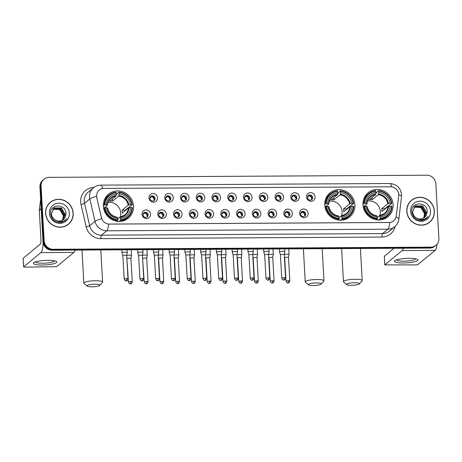<?xml version="1.0" encoding="UTF-8"?>
<svg xmlns="http://www.w3.org/2000/svg" width="462" height="462" viewBox="0 0 462 462"><rect width="100%" height="100%" fill="white"/><g stroke="black" fill="none" stroke-linecap="round" stroke-linejoin="round"><path stroke-width="0.69" d="M324.751 205.018A15.564 14.772 50.5 0 0 333.951 218.659A15.564 14.772 50.5 0 0 349.717 216.944A15.564 14.772 50.5 0 0 354.903 204.845A15.564 14.772 50.5 0 0 345.703 191.204A15.564 14.772 50.5 0 0 329.937 192.92A15.564 14.772 50.5 0 0 324.751 205.018M362.976 204.799A15.564 14.772 50.5 0 0 372.176 218.439A15.564 14.772 50.5 0 0 387.941 216.73A15.564 14.772 50.5 0 0 393.127 204.631A15.564 14.772 50.5 0 0 383.928 190.991A15.564 14.772 50.5 0 0 368.162 192.7A15.564 14.772 50.5 0 0 362.976 204.799M103.367 206.266A15.564 14.772 50.5 0 0 112.566 219.906A15.564 14.772 50.5 0 0 128.332 218.197A15.564 14.772 50.5 0 0 133.518 206.098A15.564 14.772 50.5 0 0 124.318 192.458A15.564 14.772 50.5 0 0 108.547 194.167A15.564 14.772 50.5 0 0 103.367 206.266M150.554 214.201A4.406 4.181 -129.5 0 1 146.529 218.543A4.406 4.181 -129.5 0 1 142.025 214.252A4.406 4.181 -129.5 0 1 146.05 209.91A4.406 4.181 -129.5 0 1 150.554 214.201M143.018 214.83A2.645 2.506 50.5 0 0 147.257 216.851A2.645 2.506 50.5 0 0 146.575 212.48A2.645 2.506 50.5 0 0 143.018 214.83M166.314 214.114A4.406 4.181 -129.5 0 1 162.289 218.451A4.406 4.181 -129.5 0 1 157.779 214.16A4.406 4.181 -129.5 0 1 161.804 209.823A4.406 4.181 -129.5 0 1 166.314 214.114M158.772 214.738A2.645 2.506 50.5 0 0 163.017 216.765A2.645 2.506 50.5 0 0 162.329 212.393A2.645 2.506 50.5 0 0 158.772 214.738M182.068 214.027A4.406 4.181 -129.5 0 1 178.043 218.364A4.406 4.181 -129.5 0 1 173.533 214.073A4.406 4.181 -129.5 0 1 177.558 209.731A4.406 4.181 -129.5 0 1 182.068 214.027M174.532 214.651A2.645 2.506 50.5 0 0 178.771 216.672A2.645 2.506 50.5 0 0 178.089 212.306A2.645 2.506 50.5 0 0 174.532 214.651M197.823 213.935A4.406 4.181 -129.5 0 1 193.797 218.278A4.406 4.181 -129.5 0 1 189.293 213.987A4.406 4.181 -129.5 0 1 193.318 209.644A4.406 4.181 -129.5 0 1 197.823 213.935M190.286 214.559A2.645 2.506 50.5 0 0 194.525 216.586A2.645 2.506 50.5 0 0 193.844 212.214A2.645 2.506 50.5 0 0 190.286 214.559M213.583 213.848A4.406 4.181 -129.5 0 1 209.557 218.185A4.406 4.181 -129.5 0 1 205.047 213.894A4.406 4.181 -129.5 0 1 209.072 209.557A4.406 4.181 -129.5 0 1 213.583 213.848M206.04 214.472A2.645 2.506 50.5 0 0 210.285 216.499A2.645 2.506 50.5 0 0 209.604 212.127A2.645 2.506 50.5 0 0 206.04 214.472M229.337 213.756A4.406 4.181 -129.5 0 1 225.312 218.099A4.406 4.181 -129.5 0 1 220.807 213.808A4.406 4.181 -129.5 0 1 224.832 209.465A4.406 4.181 -129.5 0 1 229.337 213.756M221.8 214.385A2.645 2.506 50.5 0 0 226.039 216.407A2.645 2.506 50.5 0 0 225.358 212.035A2.645 2.506 50.5 0 0 221.8 214.385M245.091 213.669A4.406 4.181 -129.5 0 1 241.066 218.006A4.406 4.181 -129.5 0 1 236.561 213.715A4.406 4.181 -129.5 0 1 240.587 209.378A4.406 4.181 -129.5 0 1 245.091 213.669M237.555 214.293A2.645 2.506 50.5 0 0 241.793 216.32A2.645 2.506 50.5 0 0 241.112 211.948A2.645 2.506 50.5 0 0 237.555 214.293M260.851 213.583A4.406 4.181 -129.5 0 1 256.826 217.92A4.406 4.181 -129.5 0 1 252.316 213.629A4.406 4.181 -129.5 0 1 256.341 209.286A4.406 4.181 -129.5 0 1 260.851 213.583M253.315 214.206A2.645 2.506 50.5 0 0 257.553 216.228A2.645 2.506 50.5 0 0 256.872 211.862A2.645 2.506 50.5 0 0 253.315 214.206M276.605 213.49A4.406 4.181 -129.5 0 1 272.58 217.833A4.406 4.181 -129.5 0 1 268.075 213.536A4.406 4.181 -129.5 0 1 272.101 209.199A4.406 4.181 -129.5 0 1 276.605 213.49M269.069 214.114A2.645 2.506 50.5 0 0 273.308 216.141A2.645 2.506 50.5 0 0 272.626 211.769A2.645 2.506 50.5 0 0 269.069 214.114M292.365 213.404A4.406 4.181 -129.5 0 1 288.34 217.741A4.406 4.181 -129.5 0 1 283.83 213.45A4.406 4.181 -129.5 0 1 287.855 209.113A4.406 4.181 -129.5 0 1 292.365 213.404M284.823 214.027A2.645 2.506 50.5 0 0 289.062 216.054A2.645 2.506 50.5 0 0 288.38 211.683A2.645 2.506 50.5 0 0 284.823 214.027M308.119 213.311A4.406 4.181 -129.5 0 1 304.094 217.654A4.406 4.181 -129.5 0 1 299.584 213.363A4.406 4.181 -129.5 0 1 303.609 209.02A4.406 4.181 -129.5 0 1 308.119 213.311M300.583 213.935A2.645 2.506 50.5 0 0 304.822 215.962A2.645 2.506 50.5 0 0 304.14 211.59A2.645 2.506 50.5 0 0 300.583 213.935M157.519 197.817A4.406 4.181 -129.5 0 1 153.494 202.154A4.406 4.181 -129.5 0 1 148.989 197.863A4.406 4.181 -129.5 0 1 153.014 193.526A4.406 4.181 -129.5 0 1 157.519 197.817M149.983 198.441A2.645 2.506 50.5 0 0 154.221 200.468A2.645 2.506 50.5 0 0 153.54 196.096A2.645 2.506 50.5 0 0 149.983 198.441M173.279 197.73A4.406 4.181 -129.5 0 1 169.254 202.067A4.406 4.181 -129.5 0 1 164.743 197.776A4.406 4.181 -129.5 0 1 168.769 193.434A4.406 4.181 -129.5 0 1 173.279 197.73M165.737 198.354A2.645 2.506 50.5 0 0 169.976 200.375A2.645 2.506 50.5 0 0 169.294 196.009A2.645 2.506 50.5 0 0 165.737 198.354M189.033 197.638A4.406 4.181 -129.5 0 1 185.008 201.981A4.406 4.181 -129.5 0 1 180.498 197.684A4.406 4.181 -129.5 0 1 184.523 193.347A4.406 4.181 -129.5 0 1 189.033 197.638M181.497 198.262A2.645 2.506 50.5 0 0 185.736 200.289A2.645 2.506 50.5 0 0 185.054 195.917A2.645 2.506 50.5 0 0 181.497 198.262M204.787 197.551A4.406 4.181 -129.5 0 1 200.762 201.888A4.406 4.181 -129.5 0 1 196.258 197.597A4.406 4.181 -129.5 0 1 200.283 193.26A4.406 4.181 -129.5 0 1 204.787 197.551M197.251 198.175A2.645 2.506 50.5 0 0 201.49 200.202A2.645 2.506 50.5 0 0 200.808 195.83A2.645 2.506 50.5 0 0 197.251 198.175M220.547 197.459A4.406 4.181 -129.5 0 1 216.522 201.802A4.406 4.181 -129.5 0 1 212.012 197.511A4.406 4.181 -129.5 0 1 216.037 193.168A4.406 4.181 -129.5 0 1 220.547 197.459M213.005 198.083A2.645 2.506 50.5 0 0 217.25 200.11A2.645 2.506 50.5 0 0 216.568 195.738A2.645 2.506 50.5 0 0 213.005 198.083M236.301 197.372A4.406 4.181 -129.5 0 1 232.276 201.709A4.406 4.181 -129.5 0 1 227.772 197.418A4.406 4.181 -129.5 0 1 231.797 193.081A4.406 4.181 -129.5 0 1 236.301 197.372M228.765 197.996A2.645 2.506 50.5 0 0 233.004 200.023A2.645 2.506 50.5 0 0 232.322 195.651A2.645 2.506 50.5 0 0 228.765 197.996M252.056 197.28A4.406 4.181 -129.5 0 1 248.03 201.623A4.406 4.181 -129.5 0 1 243.526 197.332A4.406 4.181 -129.5 0 1 247.551 192.989A4.406 4.181 -129.5 0 1 252.056 197.28M244.519 197.909A2.645 2.506 50.5 0 0 248.758 199.93A2.645 2.506 50.5 0 0 248.077 195.565A2.645 2.506 50.5 0 0 244.519 197.909M267.816 197.193A4.406 4.181 -129.5 0 1 263.79 201.536A4.406 4.181 -129.5 0 1 259.28 197.239A4.406 4.181 -129.5 0 1 263.305 192.902A4.406 4.181 -129.5 0 1 267.816 197.193M260.279 197.817A2.645 2.506 50.5 0 0 264.518 199.844A2.645 2.506 50.5 0 0 263.837 195.472A2.645 2.506 50.5 0 0 260.279 197.817M283.57 197.107A4.406 4.181 -129.5 0 1 279.545 201.444A4.406 4.181 -129.5 0 1 275.04 197.153A4.406 4.181 -129.5 0 1 279.065 192.816A4.406 4.181 -129.5 0 1 283.57 197.107M276.033 197.73A2.645 2.506 50.5 0 0 280.272 199.757A2.645 2.506 50.5 0 0 279.591 195.386A2.645 2.506 50.5 0 0 276.033 197.73M299.324 197.014A4.406 4.181 -129.5 0 1 295.305 201.357A4.406 4.181 -129.5 0 1 290.794 197.066A4.406 4.181 -129.5 0 1 294.82 192.723A4.406 4.181 -129.5 0 1 299.324 197.014M291.788 197.638A2.645 2.506 50.5 0 0 296.026 199.665A2.645 2.506 50.5 0 0 295.345 195.293A2.645 2.506 50.5 0 0 291.788 197.638M315.084 196.928A4.406 4.181 -129.5 0 1 311.059 201.265A4.406 4.181 -129.5 0 1 306.549 196.974A4.406 4.181 -129.5 0 1 310.574 192.637A4.406 4.181 -129.5 0 1 315.084 196.928M307.548 197.551A2.645 2.506 50.5 0 0 311.786 199.578A2.645 2.506 50.5 0 0 311.105 195.207A2.645 2.506 50.5 0 0 307.548 197.551M143.572 213.103A2.645 2.506 -129.5 0 1 146.876 217.111M159.326 213.011A2.645 2.506 -129.5 0 1 162.63 217.025M175.081 212.924A2.645 2.506 -129.5 0 1 178.384 216.932M190.841 212.832A2.645 2.506 -129.5 0 1 194.144 216.845M206.595 212.745A2.645 2.506 -129.5 0 1 209.898 216.753M222.355 212.659A2.645 2.506 -129.5 0 1 225.652 216.666M238.109 212.566A2.645 2.506 -129.5 0 1 241.412 216.58M253.863 212.48A2.645 2.506 -129.5 0 1 257.167 216.487M269.623 212.387A2.645 2.506 -129.5 0 1 272.921 216.401M285.377 212.301A2.645 2.506 -129.5 0 1 288.681 216.308M301.132 212.208A2.645 2.506 -129.5 0 1 304.435 216.222M150.537 196.714A2.645 2.506 -129.5 0 1 153.84 200.727M166.291 196.627A2.645 2.506 -129.5 0 1 169.594 200.635M182.045 196.535A2.645 2.506 -129.5 0 1 185.349 200.548M197.805 196.448A2.645 2.506 -129.5 0 1 201.109 200.456M213.56 196.356A2.645 2.506 -129.5 0 1 216.863 200.369M229.319 196.269A2.645 2.506 -129.5 0 1 232.617 200.283M245.074 196.183A2.645 2.506 -129.5 0 1 248.377 200.19M260.828 196.09A2.645 2.506 -129.5 0 1 264.131 200.104M276.588 196.004A2.645 2.506 -129.5 0 1 279.885 200.011M292.342 195.911A2.645 2.506 -129.5 0 1 295.645 199.925M308.096 195.824A2.645 2.506 -129.5 0 1 311.4 199.832M96.853 197.58A7.929 7.525 -129.5 0 1 96.662 196.234A7.929 7.525 -129.5 0 1 99.301 190.067A7.929 7.525 -129.5 0 1 103.91 188.421L390.592 186.804A7.929 7.525 -129.5 0 1 398.666 195.876L396.281 216.037A7.929 7.525 -129.5 0 1 393.682 220.848A7.929 7.525 -129.5 0 1 389.079 222.499L109.413 224.076A7.929 7.525 -129.5 0 1 101.49 217.7L96.749 197.667L96.627 195.126M45.599 213.346A14.241 13.519 50.5 0 0 54.014 225.826A14.241 13.519 50.5 0 0 68.445 224.261A14.241 13.519 50.5 0 0 73.187 213.19A14.241 13.519 50.5 0 0 64.772 200.71A14.241 13.519 50.5 0 0 50.341 202.275A14.241 13.519 50.5 0 0 45.599 213.346M68.157 224.492A14.241 13.519 50.5 0 0 69.906 222.62M406.797 211.307A14.241 13.519 50.5 0 0 415.211 223.787A14.241 13.519 50.5 0 0 429.643 222.222A14.241 13.519 50.5 0 0 434.384 211.151A14.241 13.519 50.5 0 0 425.97 198.666A14.241 13.519 50.5 0 0 411.538 200.237A14.241 13.519 50.5 0 0 406.797 211.307M429.354 222.453A14.241 13.519 50.5 0 0 431.11 220.582M44.017 179.181L42.879 180.122A8.807 8.362 50.5 0 0 39.946 186.966L43.001 241.632A8.807 8.362 50.5 0 0 52.015 250.213L429.712 248.082L430.284 247.615A8.807 8.362 50.5 0 0 435.4 245.784A8.807 8.362 50.5 0 1 430.284 247.615L52.587 249.746L430.284 247.615L430.85 247.147A8.807 8.362 50.5 0 0 435.966 245.31A8.807 8.362 50.5 0 0 438.9 238.467L435.845 183.801A8.807 8.362 50.5 0 0 426.83 175.219L49.134 177.35A8.807 8.362 50.5 0 0 44.017 179.181A8.807 8.362 50.5 0 0 41.083 186.03L44.138 240.696A8.807 8.362 50.5 0 0 53.153 249.278L430.85 247.147M43.001 241.632L43.572 241.164A8.807 8.362 50.5 0 0 52.587 249.746A8.807 8.362 50.5 0 1 43.572 241.164L40.512 186.498L43.572 241.164L44.138 240.696M43.445 179.649A8.807 8.362 50.5 0 0 40.512 186.498A8.807 8.362 50.5 0 1 43.445 179.649M396.073 217.117A10.28 2.385 6.7 0 1 398.856 219.144C398.452 222.21 397.072 224.751 394.704 226.761A11.746 11.152 -129.5 0 1 387.878 229.198A10.28 2.553 89.7 0 0 389.749 222.511L108.61 224.099A10.28 2.553 -90.3 0 1 106.745 230.786A11.746 11.152 -129.5 0 1 95.01 221.344A10.28 1.502 -13 0 1 101.686 218.751L96.749 197.667M413.426 199.11A14.241 13.519 50.5 0 0 411.255 200.473M52.229 201.149A14.241 13.519 50.5 0 0 50.058 202.512M429.712 248.082A8.807 8.362 50.5 0 0 434.829 246.252L435.966 245.31M50.433 202.385A14.091 13.381 50.5 0 0 45.738 213.346A14.091 13.381 50.5 0 0 54.066 225.699A14.091 13.381 50.5 0 0 68.353 224.145A14.091 13.381 50.5 0 0 73.042 213.19A14.091 13.381 50.5 0 0 64.715 200.837A14.091 13.381 50.5 0 0 50.433 202.385L49.861 202.858A14.091 13.381 50.5 0 0 48.302 204.383M63.375 215.904A7.34 6.97 50.5 0 0 63.369 215.806L62.491 220.028M53.286 208.818L60.522 208.726L64.276 215.061L62.48 220.126M53.182 208.922L60.297 208.911L64.051 215.246L62.353 220.195M55.85 220.299A7.34 6.97 50.5 0 0 63.346 219.519A7.34 6.97 50.5 0 0 65.194 217.088L66.002 213.779C66.233 203.303 49.613 203.575 50.583 213.629C51.548 219.698 55.099 222.649 61.25 222.47L65.119 220.674L66.938 218.584C63.698 221.91 59.996 222.482 55.85 220.299C53.234 218.971 51.756 216.874 51.409 214.022L53.725 208.426L54.47 207.9L61.429 207.981L65.177 214.316L62.971 219.808M53.609 208.518L54.239 208.085L61.198 208.171L64.951 214.501L62.849 219.889M65.194 217.088L63.311 219.548M52.887 209.257L59.621 209.471L63.369 215.806A7.34 6.97 50.5 0 0 55.942 208.651L52.795 209.373M49.434 213.323A10.28 9.76 50.5 0 0 59.956 223.337A10.28 9.76 50.5 0 0 69.346 213.213A10.28 9.76 50.5 0 0 58.83 203.199A10.28 9.76 50.5 0 0 49.434 213.323M65.985 225.854A14.091 13.381 50.5 0 0 67.781 224.619L68.353 224.145M66.938 218.584L65.067 220.72M42.227 265.021A11.746 2.258 -3.2 0 1 33.997 262.531A11.746 2.258 -3.2 0 1 47.921 260.331A11.746 2.258 -3.2 0 1 56.064 261.296A11.746 2.258 -3.2 0 1 53.817 263.71A11.746 2.258 -3.2 0 1 42.227 265.021M35.62 261.85A9.396 1.802 176.8 0 0 35.62 261.873A9.396 1.802 176.8 0 0 42.723 263.225A9.396 1.802 176.8 0 0 54.383 260.822A9.396 1.802 176.8 0 0 54.383 260.799M43.168 242.925A11.746 2.916 89.7 0 1 40.922 252.604L23.626 266.845L24.694 267.134L56.618 266.661L73.914 252.419L40.922 252.604M75.139 250.086A11.746 2.916 89.7 0 1 73.914 252.419M23.152 258.356L40.437 243.976A2.934 0.728 -90.3 0 0 40.991 240.511L39.305 210.429A1.467 1.392 -129.5 0 1 39.316 210.175L40.523 199.971A1.467 1.392 -129.5 0 1 40.644 199.538M411.63 200.346A14.091 13.381 50.5 0 0 406.941 211.307A14.091 13.381 50.5 0 0 415.269 223.66A14.091 13.381 50.5 0 0 429.55 222.107A14.091 13.381 50.5 0 0 434.245 211.151A14.091 13.381 50.5 0 0 425.918 198.799A14.091 13.381 50.5 0 0 411.63 200.346L411.065 200.814A14.091 13.381 50.5 0 0 409.505 202.344M424.578 213.866A7.34 6.97 50.5 0 0 424.572 213.767L423.694 217.983M414.489 206.78L421.725 206.687L425.479 213.022L423.683 218.081M414.385 206.884L421.5 206.872L425.248 213.207L423.556 218.156M417.047 218.26A7.34 6.97 50.5 0 0 424.549 217.481A7.34 6.97 50.5 0 0 426.397 215.049L427.206 211.735C427.431 201.259 410.816 201.53 411.781 211.59C412.745 217.66 416.302 220.605 422.447 220.432L426.316 218.636L428.141 216.545C424.896 219.872 421.2 220.443 417.047 218.26C414.431 216.926 412.953 214.836 412.612 211.983L414.922 206.387L415.667 205.861L422.626 205.942L426.38 212.277L424.168 217.769M414.812 206.479L415.442 206.046L422.401 206.127L426.155 212.462L424.052 217.85M426.397 215.049L424.514 217.504M414.091 207.213L420.818 207.432L424.572 213.762A7.34 6.97 50.5 0 0 417.14 206.612L413.998 207.328M410.637 211.284A10.28 9.76 50.5 0 0 421.153 221.298A10.28 9.76 50.5 0 0 430.544 211.169A10.28 9.76 50.5 0 0 420.027 201.155A10.28 9.76 50.5 0 0 410.637 211.284M427.183 223.81A14.091 13.381 50.5 0 0 428.984 222.574L429.55 222.107M428.141 216.545L426.264 218.676M91.828 286.781A6.462 1.242 176.8 0 0 99.734 285.383A6.462 1.242 176.8 0 0 94.964 284.205A6.462 1.242 176.8 0 0 87.087 286.088A6.462 1.242 176.8 0 0 91.828 286.781M87.087 286.088L84.055 283.483A9.396 1.802 -3.2 0 1 83.853 283.142A9.396 1.802 -3.2 0 1 95.513 280.74A9.396 1.802 -3.2 0 1 102.616 282.091A9.396 1.802 -3.2 0 1 102.454 282.455L99.734 285.383M120.085 217.146A10.863 10.314 50.5 0 0 120.709 212.918A10.863 10.314 50.5 0 0 107.998 202.466M120.628 219.791L120.518 220.49A14.565 13.825 50.5 0 0 127.558 217.544A14.565 13.825 50.5 0 0 132.415 207.657L131.988 207.542A13.976 13.271 50.5 0 1 120.628 219.791L120.553 218.462A12.624 11.989 50.5 0 0 130.671 207.553L128.372 208.033L122.257 213.069A10.863 10.314 50.5 0 0 122.274 211.631A10.863 10.314 50.5 0 0 122.101 210.193L128.217 205.157L130.509 204.678A12.624 11.989 50.5 0 0 119.179 193.884L119.104 192.556A13.976 13.271 50.5 0 1 131.826 204.666L132.253 204.782A14.565 13.825 50.5 0 0 118.93 192.094L119.104 192.556M117.735 218.959L119.877 217.192L120.553 218.462M116.158 195.01L118.93 192.094M132.253 204.782L125.104 210.175A13.947 13.242 -129.5 0 1 125.179 210.666M118.994 221.743L118.844 221.229L118.613 221.419M121.339 221.275A14.565 13.825 50.5 0 0 126.034 218.797L127.558 217.544M120.518 220.49L119.375 221.431M116.788 221.234L117.671 220.507L117.781 219.808A13.976 13.271 50.5 0 1 105.059 207.698L104.343 207.819A14.565 13.825 50.5 0 0 117.671 220.507M104.343 207.819L103.638 208.402M131.826 204.666L130.509 204.678M130.671 207.553L131.988 207.542M105.059 207.698L106.376 207.686A12.624 11.989 50.5 0 0 117.706 218.48L117.781 219.808M119.179 193.884L118.699 196.102L112.584 201.137L112.462 198.914M117.706 218.48L117.313 217.429A11.296 10.724 50.5 0 1 107.351 207.946L106.376 207.686M119.877 217.192L120.155 217.411A11.296 10.724 50.5 0 0 129.048 207.825M103.344 205.63L104.897 204.822A13.976 13.271 50.5 0 1 116.257 192.573L116.083 192.111A14.565 13.825 50.5 0 0 109.044 195.056L107.519 196.31A14.565 13.825 50.5 0 0 104.181 200.444M109.044 195.056A14.565 13.825 50.5 0 0 104.187 204.937M116.257 192.573L116.332 193.901A12.624 11.989 50.5 0 0 106.214 204.81L104.897 204.822M112.584 201.137A10.863 10.314 -129.5 0 0 109.742 201.149L115.858 196.113L116.332 193.901M106.214 204.81L107.363 205.278L103.627 208.35M116.083 195.484A11.296 10.724 50.5 0 0 107.19 205.07L107.363 205.278M125.104 210.175L122.101 210.193M313.213 285.533A6.462 1.242 176.8 0 0 321.119 284.13A6.462 1.242 176.8 0 0 316.349 282.952A6.462 1.242 176.8 0 0 308.472 284.84A6.462 1.242 176.8 0 0 313.213 285.533M308.472 284.84L305.44 282.23A9.396 1.802 -3.2 0 1 305.238 281.889A9.396 1.802 -3.2 0 1 316.897 279.493A9.396 1.802 -3.2 0 1 324.001 280.844A9.396 1.802 -3.2 0 1 323.839 281.202L321.119 284.13M341.47 215.893A10.863 10.314 50.5 0 0 342.094 211.671A10.863 10.314 50.5 0 0 329.383 201.218M342.013 218.543L341.903 219.236A14.565 13.825 50.5 0 0 348.943 216.291A14.565 13.825 50.5 0 0 353.8 206.41L353.372 206.295A13.976 13.271 50.5 0 1 342.013 218.543L341.938 217.209A12.624 11.989 50.5 0 0 352.056 206.3L349.757 206.785L343.641 211.821A10.863 10.314 50.5 0 0 343.659 210.383A10.863 10.314 50.5 0 0 343.485 208.945L349.601 203.909L351.894 203.424A12.624 11.989 50.5 0 0 340.563 192.637L340.488 191.303A13.976 13.271 50.5 0 1 353.211 203.419L353.638 203.528A14.565 13.825 50.5 0 0 340.315 190.841L340.488 191.303M339.12 217.712L341.262 215.945L341.938 217.209M337.543 193.757L340.315 190.841M353.638 203.528L346.488 208.928A13.947 13.242 -129.5 0 1 346.564 209.419M340.378 220.495L340.228 219.981L339.997 220.166M342.723 220.028A14.565 13.825 50.5 0 0 347.418 217.544L348.943 216.291M341.903 219.236L340.76 220.178M338.172 219.981L339.056 219.254L339.166 218.561A13.976 13.271 50.5 0 1 326.443 206.445L325.727 206.566A14.565 13.825 50.5 0 0 339.056 219.254M325.727 206.566L325.023 207.149M353.211 203.419L351.894 203.424M352.056 206.3L353.372 206.295M326.443 206.445L327.76 206.439A12.624 11.989 50.5 0 0 339.091 217.227L339.166 218.561M340.563 192.637L340.084 194.849L333.968 199.884L333.847 197.661M339.091 217.227L338.698 216.176A11.296 10.724 50.5 0 1 328.736 206.699L327.76 206.439M341.262 215.945L341.539 216.164A11.296 10.724 50.5 0 0 350.433 206.578M324.728 204.377L326.282 203.569A13.976 13.271 50.5 0 1 337.641 191.32L337.468 190.858A14.565 13.825 50.5 0 0 330.428 193.809L328.904 195.062A14.565 13.825 50.5 0 0 325.566 199.197M330.428 193.809A14.565 13.825 50.5 0 0 325.571 203.69M337.641 191.32L337.716 192.654A12.624 11.989 50.5 0 0 327.598 203.563L326.282 203.569M333.968 199.884A10.863 10.314 -129.5 0 0 331.127 199.902L337.243 194.866L337.716 192.654M327.598 203.563L328.748 204.025L325.011 207.097M337.468 194.231A11.296 10.724 50.5 0 0 328.574 203.823L328.748 204.025M346.488 208.928L343.485 208.945M351.438 285.314A6.462 1.242 176.8 0 0 359.344 283.916A6.462 1.242 176.8 0 0 354.573 282.738A6.462 1.242 176.8 0 0 346.696 284.621A6.462 1.242 176.8 0 0 351.438 285.314M346.696 284.621L343.664 282.016A9.396 1.802 -3.2 0 1 343.462 281.676A9.396 1.802 -3.2 0 1 355.122 279.273A9.396 1.802 -3.2 0 1 362.225 280.625A9.396 1.802 -3.2 0 1 362.064 280.988L359.344 283.916M379.695 215.679A10.863 10.314 50.5 0 0 380.318 211.457A10.863 10.314 50.5 0 0 367.608 201.005M380.238 218.33L380.128 219.023A14.565 13.825 50.5 0 0 387.168 216.077A14.565 13.825 50.5 0 0 392.024 206.191L391.597 206.081A13.976 13.271 50.5 0 1 380.238 218.33L380.162 216.996A12.624 11.989 50.5 0 0 390.28 206.087L387.982 206.566L381.866 211.602A10.863 10.314 50.5 0 0 381.883 210.164A10.863 10.314 50.5 0 0 381.71 208.726L387.826 203.69L390.119 203.211A12.624 11.989 50.5 0 0 378.788 192.423L378.713 191.089A13.976 13.271 50.5 0 1 391.435 203.199L391.863 203.315A14.565 13.825 50.5 0 0 378.54 190.627L378.713 191.089M377.344 217.492L379.487 215.731L380.162 216.996M375.768 193.543L378.54 190.627M391.863 203.315L384.713 208.708A13.947 13.242 -129.5 0 1 384.788 209.205M378.603 220.276L378.453 219.762L378.222 219.952M380.948 219.814A14.565 13.825 50.5 0 0 385.643 217.331L387.168 216.077M380.128 219.023L378.984 219.964M376.397 219.768L377.281 219.04L377.39 218.341A13.976 13.271 50.5 0 1 364.668 206.231L363.952 206.352A14.565 13.825 50.5 0 0 377.281 219.04M363.952 206.352L363.248 206.936M391.435 203.199L390.119 203.211M390.28 206.087L391.597 206.081M364.668 206.231L365.985 206.225A12.624 11.989 50.5 0 0 377.315 217.013L377.39 218.341M378.788 192.423L378.309 194.635L372.193 199.671L372.072 197.447M377.315 217.013L376.923 215.962A11.296 10.724 50.5 0 1 366.961 206.479L365.985 206.225M379.487 215.731L379.764 215.945A11.296 10.724 50.5 0 0 388.658 206.358M362.953 204.164L364.506 203.355A13.976 13.271 50.5 0 1 375.866 191.106L375.693 190.644A14.565 13.825 50.5 0 0 368.653 193.59L367.128 194.843A14.565 13.825 50.5 0 0 363.79 198.978M368.653 193.59A14.565 13.825 50.5 0 0 363.796 203.476M375.866 191.106L375.941 192.435A12.624 11.989 50.5 0 0 365.823 203.344L364.506 203.355M372.193 199.671A10.863 10.314 -129.5 0 0 369.352 199.688L375.467 194.652L375.941 192.435M365.823 203.344L366.972 203.811L363.236 206.884M375.693 194.017A11.296 10.724 50.5 0 0 366.799 203.603L366.972 203.811M384.713 208.708L381.71 208.726M151.698 196.425L149.988 198.042M154.065 200.393A3.228 3.067 50.5 0 0 151.657 196.668M131.196 249.769L131.52 255.503A2.645 0.508 176.8 0 0 131.52 255.503A2.645 0.508 176.8 0 0 129.522 255.122A2.645 0.508 176.8 0 0 126.686 255.486A1.906 0.364 176.8 0 0 125.242 255.215A1.906 0.364 176.8 0 0 122.932 255.607A1.906 0.364 176.8 0 0 122.875 255.7A1.906 0.364 176.8 0 0 122.875 255.717L121.985 252.887A2.645 0.508 176.8 0 1 121.98 252.864A2.645 0.508 176.8 0 1 122.06 252.731A2.645 0.508 176.8 0 1 125.26 252.188A2.645 0.508 176.8 0 1 127.258 252.57A2.645 0.508 176.8 0 1 127.258 252.593L126.686 255.498A1.906 0.364 176.8 0 1 126.686 255.509M130.815 281.566A1.906 0.364 176.8 0 0 128.448 282.051C130.07 285.077 130.238 283.385 130.365 283.853A1.906 0.474 89.7 0 0 130.457 283.818A1.906 0.474 -90.3 0 0 130.815 281.566A1.906 0.364 176.8 0 1 132.259 281.843L130.948 258.42A1.906 0.364 176.8 0 0 130.948 258.42A1.906 0.364 176.8 0 0 129.504 258.148A1.906 0.364 176.8 0 0 127.194 258.541A1.906 0.364 176.8 0 0 127.137 258.633A1.906 0.364 176.8 0 0 127.142 258.651M167.452 196.333L165.748 197.95M169.825 200.3A3.228 3.067 50.5 0 0 167.417 196.575M146.956 249.676L147.274 255.417A2.645 0.508 176.8 0 0 147.274 255.417A2.645 0.508 176.8 0 0 145.276 255.036A2.645 0.508 176.8 0 0 142.446 255.399A1.906 0.364 176.8 0 0 140.997 255.128A1.906 0.364 176.8 0 0 138.687 255.515A1.906 0.364 176.8 0 0 138.629 255.613A1.906 0.364 176.8 0 0 138.635 255.63L137.74 252.801A2.645 0.508 176.8 0 1 137.734 252.778A2.645 0.508 176.8 0 1 137.815 252.645A2.645 0.508 176.8 0 1 141.014 252.102A2.645 0.508 176.8 0 1 143.012 252.483A2.645 0.508 176.8 0 1 143.012 252.506L142.44 255.411A1.906 0.364 176.8 0 1 142.44 255.417M146.57 281.479A1.906 0.364 176.8 0 0 144.202 281.964C145.83 284.99 145.992 283.293 146.119 283.766A1.906 0.474 89.7 0 0 146.211 283.726A1.906 0.474 -90.3 0 0 146.57 281.479A1.906 0.364 176.8 0 1 148.013 281.751L146.702 258.333A1.906 0.364 176.8 0 0 146.702 258.333A1.906 0.364 176.8 0 0 145.259 258.056A1.906 0.364 176.8 0 0 142.949 258.449A1.906 0.364 176.8 0 0 142.891 258.547A1.906 0.364 176.8 0 0 142.897 258.564M183.212 196.246L181.502 197.863M185.58 200.213A3.228 3.067 50.5 0 0 183.171 196.489M162.329 281.387A1.906 0.364 176.8 0 0 159.956 281.878C161.585 284.898 161.746 283.206 161.873 283.68A1.906 0.474 89.7 0 0 161.971 283.639A1.906 0.474 -90.3 0 0 162.329 281.387A1.906 0.364 176.8 0 1 163.767 281.664L162.462 258.241A1.906 0.364 176.8 0 1 162.457 258.264L163.028 255.347A2.645 0.508 176.8 0 0 163.034 255.324A2.645 0.508 176.8 0 0 161.036 254.943A2.645 0.508 176.8 0 0 158.2 255.307A1.906 0.364 176.8 0 0 156.757 255.036A1.906 0.364 176.8 0 0 154.441 255.428A1.906 0.364 176.8 0 0 154.389 255.526A1.906 0.364 176.8 0 0 154.389 255.544L153.5 252.714A2.645 0.508 176.8 0 1 153.494 252.685A2.645 0.508 176.8 0 1 153.569 252.552A2.645 0.508 176.8 0 1 156.774 252.015A2.645 0.508 176.8 0 1 158.772 252.391A2.645 0.508 176.8 0 1 158.766 252.419L158.2 255.319A1.906 0.364 176.8 0 1 158.195 255.33M162.462 258.241A1.906 0.364 176.8 0 0 161.019 257.969A1.906 0.364 176.8 0 0 158.709 258.362A1.906 0.364 176.8 0 0 158.651 258.454A1.906 0.364 176.8 0 0 158.651 258.472L158.316 257.403M198.966 196.154L197.262 197.776M201.34 200.121A3.228 3.067 50.5 0 0 198.926 196.402M178.084 281.3A1.906 0.364 176.8 0 0 175.716 281.785C177.339 284.811 177.506 283.119 177.633 283.587A1.906 0.474 89.7 0 0 177.726 283.553A1.906 0.474 -90.3 0 0 178.084 281.3A1.906 0.364 176.8 0 1 179.527 281.572L178.217 258.154A1.906 0.364 176.8 0 1 178.217 258.171L178.788 255.261A2.645 0.508 176.8 0 0 178.788 255.238A2.645 0.508 176.8 0 0 176.79 254.857A2.645 0.508 176.8 0 0 173.955 255.22A1.906 0.364 176.8 0 0 173.955 255.22A1.906 0.364 176.8 0 0 172.511 254.949A1.906 0.364 176.8 0 0 170.201 255.336A1.906 0.364 176.8 0 0 170.143 255.434A1.906 0.364 176.8 0 0 170.149 255.451M178.217 258.154A1.906 0.364 176.8 0 0 176.773 257.883A1.906 0.364 176.8 0 0 174.463 258.27A1.906 0.364 176.8 0 0 174.405 258.368A1.906 0.364 176.8 0 0 174.411 258.385L174.07 257.311M214.72 196.067L213.017 197.684M217.094 200.034A3.228 3.067 50.5 0 0 214.686 196.31M193.838 281.208A1.906 0.364 176.8 0 0 191.47 281.699C193.099 284.719 193.26 283.027 193.387 283.501A1.906 0.474 89.7 0 0 193.48 283.46A1.906 0.474 -90.3 0 0 193.838 281.208A1.906 0.364 176.8 0 1 195.282 281.485L193.971 258.067A1.906 0.364 176.8 0 1 193.971 258.085L194.542 255.174A2.645 0.508 176.8 0 0 194.542 255.145A2.645 0.508 176.8 0 0 192.55 254.77A2.645 0.508 176.8 0 0 189.715 255.128A1.906 0.364 176.8 0 0 189.709 255.134A1.906 0.364 176.8 0 0 188.265 254.857A1.906 0.364 176.8 0 0 185.955 255.249A1.906 0.364 176.8 0 0 185.897 255.347A1.906 0.364 176.8 0 0 185.903 255.365M193.971 258.067A1.906 0.364 176.8 0 0 192.533 257.79A1.906 0.364 176.8 0 0 190.217 258.183A1.906 0.364 176.8 0 0 190.159 258.281A1.906 0.364 176.8 0 0 190.165 258.298L189.83 257.224M230.48 195.98L228.771 197.597M232.848 199.948A3.228 3.067 50.5 0 0 230.44 196.223M209.598 281.121A1.906 0.364 176.8 0 0 207.23 281.606C208.853 284.632 209.015 282.94 209.142 283.408A1.906 0.474 89.7 0 0 209.24 283.373A1.906 0.474 -90.3 0 0 209.598 281.121A1.906 0.364 176.8 0 1 211.042 281.398L209.731 257.975A1.906 0.364 176.8 0 1 209.731 257.992L210.302 255.082A2.645 0.508 176.8 0 0 210.302 255.059A2.645 0.508 176.8 0 0 208.304 254.678A2.645 0.508 176.8 0 0 205.469 255.041A1.906 0.364 176.8 0 0 205.469 255.041A1.906 0.364 176.8 0 0 204.025 254.77A1.906 0.364 176.8 0 0 201.715 255.163A1.906 0.364 176.8 0 0 201.657 255.255A1.906 0.364 176.8 0 0 201.657 255.272M209.731 257.975A1.906 0.364 176.8 0 0 208.287 257.704A1.906 0.364 176.8 0 0 205.977 258.091A1.906 0.364 176.8 0 0 205.919 258.189A1.906 0.364 176.8 0 0 205.919 258.206L205.584 257.138M246.234 195.888L244.531 197.505M248.608 199.855A3.228 3.067 50.5 0 0 246.2 196.131M225.485 257.906A1.906 0.364 176.8 0 0 225.485 257.888L226.057 254.995A2.645 0.508 176.8 0 0 226.057 254.972A2.645 0.508 176.8 0 0 224.058 254.591A2.645 0.508 176.8 0 0 221.223 254.955A1.906 0.364 176.8 0 0 221.223 254.955A1.906 0.364 176.8 0 0 219.779 254.678A1.906 0.364 176.8 0 0 217.469 255.07A1.906 0.364 176.8 0 0 217.411 255.168A1.906 0.364 176.8 0 0 217.417 255.186M225.352 281.035A1.906 0.364 176.8 0 0 222.984 281.52C224.613 284.546 224.775 282.848 224.902 283.322A1.906 0.474 89.7 0 0 224.994 283.281A1.906 0.474 -90.3 0 0 225.352 281.035A1.906 0.364 176.8 0 1 226.796 281.306L225.485 257.888A1.906 0.364 176.8 0 0 224.041 257.611A1.906 0.364 176.8 0 0 221.731 258.004A1.906 0.364 176.8 0 0 221.673 258.102A1.906 0.364 176.8 0 0 221.679 258.119L221.338 257.045M261.989 195.801L260.285 197.418M264.362 199.769A3.228 3.067 50.5 0 0 261.954 196.044M241.239 257.819A1.906 0.364 176.8 0 0 241.245 257.796L241.811 254.903A2.645 0.508 176.8 0 0 241.817 254.88A2.645 0.508 176.8 0 0 239.818 254.498A2.645 0.508 176.8 0 0 236.983 254.862M241.106 280.942A1.906 0.364 176.8 0 0 238.738 281.433C240.367 284.453 240.529 282.761 240.656 283.235A1.906 0.474 89.7 0 0 240.748 283.194A1.906 0.474 -90.3 0 0 241.106 280.942A1.906 0.364 176.8 0 1 242.55 281.219L241.245 257.796A1.906 0.364 176.8 0 0 239.801 257.525A1.906 0.364 176.8 0 0 237.485 257.917A1.906 0.364 176.8 0 0 237.433 258.01A1.906 0.364 176.8 0 0 237.433 258.027L237.098 256.959M277.749 195.709L276.039 197.326M280.116 199.676A3.228 3.067 50.5 0 0 277.708 195.957M256.999 257.727A1.906 0.364 176.8 0 0 256.999 257.709L257.571 254.816A2.645 0.508 176.8 0 0 257.571 254.793A2.645 0.508 176.8 0 0 255.573 254.412A2.645 0.508 176.8 0 0 252.737 254.776A1.906 0.364 176.8 0 0 251.293 254.504A1.906 0.364 176.8 0 0 248.983 254.891A1.906 0.364 176.8 0 0 248.926 254.989A1.906 0.364 176.8 0 0 248.926 255.007L248.036 252.177A2.645 0.508 176.8 0 0 248.036 252.177A2.645 0.508 176.8 0 1 248.111 252.021A2.645 0.508 176.8 0 1 251.311 251.478A2.645 0.508 176.8 0 1 253.309 251.859A2.645 0.508 176.8 0 1 253.303 251.882L252.737 254.787A1.906 0.364 176.8 0 0 252.737 254.776L254.042 278.193A1.906 0.364 176.8 0 0 252.604 277.922A1.906 0.364 176.8 0 0 250.237 278.407C251.859 281.433 252.021 279.741 252.148 280.209A1.906 0.474 89.7 0 0 252.246 280.174A1.906 0.474 -90.3 0 0 252.604 277.922M256.866 280.856A1.906 0.364 176.8 0 0 254.498 281.341C256.121 284.367 256.289 282.675 256.416 283.142A1.906 0.474 89.7 0 0 256.508 283.108A1.906 0.474 -90.3 0 0 256.866 280.856A1.906 0.364 176.8 0 1 258.31 281.127L256.999 257.709A1.906 0.364 176.8 0 0 255.555 257.432A1.906 0.364 176.8 0 0 253.245 257.825A1.906 0.364 176.8 0 0 253.188 257.923A1.906 0.364 176.8 0 0 253.193 257.94M293.503 195.622L291.799 197.239M295.876 199.59A3.228 3.067 50.5 0 0 293.468 195.865M272.753 257.64A1.906 0.364 176.8 0 0 272.753 257.623L273.325 254.729A2.645 0.508 176.8 0 0 273.325 254.701A2.645 0.508 176.8 0 0 271.327 254.325A2.645 0.508 176.8 0 0 268.497 254.683M272.62 280.763A1.906 0.364 176.8 0 0 270.253 281.254C271.881 284.274 272.043 282.582 272.17 283.056A1.906 0.474 89.7 0 0 272.262 283.015A1.906 0.474 -90.3 0 0 272.62 280.763A1.906 0.364 176.8 0 1 274.064 281.04L272.753 257.623A1.906 0.364 176.8 0 0 271.31 257.346A1.906 0.364 176.8 0 0 269 257.738A1.906 0.364 176.8 0 0 268.942 257.831A1.906 0.364 176.8 0 0 268.948 257.854L268.607 256.78M309.257 195.536L307.553 197.153M311.631 199.497A3.228 3.067 50.5 0 0 309.222 195.778M288.375 280.677A1.906 0.364 176.8 0 0 286.007 281.162C287.635 284.188 287.797 282.496 287.924 282.963A1.906 0.474 89.7 0 0 288.017 282.929A1.906 0.474 -90.3 0 0 288.375 280.677A1.906 0.364 176.8 0 1 289.818 280.948L288.513 257.53A1.906 0.364 176.8 0 0 288.513 257.53L289.079 254.637A2.645 0.508 176.8 0 0 289.085 254.614A2.645 0.508 176.8 0 0 287.087 254.233A2.645 0.508 176.8 0 0 284.251 254.597A1.906 0.364 176.8 0 0 282.808 254.325A1.906 0.364 176.8 0 0 280.492 254.718A1.906 0.364 176.8 0 0 280.44 254.81A1.906 0.364 176.8 0 0 280.44 254.828L279.55 251.998A2.645 0.508 176.8 0 1 279.545 251.975A2.645 0.508 176.8 0 1 279.62 251.842A2.645 0.508 176.8 0 1 282.825 251.299A2.645 0.508 176.8 0 1 284.823 251.68A2.645 0.508 176.8 0 1 284.817 251.703L284.251 254.608A1.906 0.364 176.8 0 0 284.245 254.597L285.556 278.02A1.906 0.364 176.8 0 0 284.113 277.743A1.906 0.364 176.8 0 0 281.745 278.234C283.373 281.254 283.535 279.562 283.662 280.036A1.906 0.474 89.7 0 0 283.755 279.995A1.906 0.474 -90.3 0 0 284.113 277.743M288.513 257.53A1.906 0.364 176.8 0 0 287.069 257.259A1.906 0.364 176.8 0 0 284.759 257.646A1.906 0.364 176.8 0 0 284.702 257.744A1.906 0.364 176.8 0 0 284.702 257.761L284.367 256.693M144.733 212.809L143.024 214.426M147.101 216.776A3.228 3.067 50.5 0 0 144.693 213.051M160.487 212.722L158.784 214.339M162.861 216.69A3.228 3.067 50.5 0 0 160.453 212.965M176.247 212.63L174.538 214.247M178.615 216.597A3.228 3.067 50.5 0 0 176.207 212.872M192.001 212.543L190.298 214.16M194.375 216.511A3.228 3.067 50.5 0 0 191.961 212.786M173.822 278.367A1.906 0.364 176.8 0 0 171.454 278.852C173.077 281.878 173.244 280.186 173.371 280.653A1.906 0.474 89.7 0 0 173.464 280.619A1.906 0.474 -90.3 0 0 173.822 278.367A1.906 0.364 176.8 0 1 175.265 278.644L173.955 255.22L174.526 252.327A2.645 0.508 176.8 0 0 174.526 252.304A2.645 0.508 176.8 0 0 172.528 251.923A2.645 0.508 176.8 0 0 169.329 252.466A2.645 0.508 176.8 0 0 169.248 252.599A2.645 0.508 176.8 0 0 169.254 252.622L170.143 255.446M207.756 212.456L206.052 214.073M210.129 216.418A3.228 3.067 50.5 0 0 207.721 212.699M189.576 278.28A1.906 0.364 176.8 0 1 191.02 278.551L189.709 255.134L190.28 252.24A2.645 0.508 176.8 0 0 190.28 252.217A2.645 0.508 176.8 0 0 188.282 251.836A2.645 0.508 176.8 0 0 185.083 252.379A2.645 0.508 176.8 0 0 185.008 252.512A2.645 0.508 176.8 0 0 185.008 252.535L185.897 255.353L187.208 278.765C188.837 281.791 188.998 280.093 189.125 280.567A1.906 0.474 89.7 0 0 189.218 280.526A1.906 0.474 -90.3 0 0 189.576 278.28A1.906 0.364 176.8 0 0 187.208 278.765M223.516 212.364L221.806 213.981M225.883 216.332A3.228 3.067 50.5 0 0 223.475 212.607M205.336 278.188A1.906 0.364 176.8 0 1 206.774 278.465L205.469 255.041L206.035 252.148A2.645 0.508 176.8 0 0 206.04 252.125A2.645 0.508 176.8 0 0 204.042 251.744A2.645 0.508 176.8 0 0 200.843 252.287A2.645 0.508 176.8 0 0 200.762 252.419A2.645 0.508 176.8 0 0 200.768 252.443L201.657 255.267L202.962 278.678C204.591 281.699 204.753 280.007 204.88 280.48A1.906 0.474 89.7 0 0 204.978 280.44A1.906 0.474 -90.3 0 0 205.336 278.188A1.906 0.364 176.8 0 0 202.962 278.678M239.27 212.277L237.566 213.894M241.643 216.245A3.228 3.067 50.5 0 0 239.235 212.52M221.639 249.255L221.795 252.038A2.645 0.508 176.8 0 0 221.795 252.038A2.645 0.508 176.8 0 0 219.797 251.657A2.645 0.508 176.8 0 0 216.597 252.2A2.645 0.508 176.8 0 0 216.516 252.333A2.645 0.508 176.8 0 0 216.522 252.356L217.411 255.174L218.722 278.586C220.345 281.612 220.513 279.92 220.64 280.388A1.906 0.474 89.7 0 0 220.732 280.353A1.906 0.474 -90.3 0 0 221.09 278.101A1.906 0.364 176.8 0 0 218.722 278.586M255.024 212.185L253.32 213.802M257.398 216.152A3.228 3.067 50.5 0 0 254.989 212.428M236.844 278.008A1.906 0.364 176.8 0 0 234.477 278.499C236.105 281.52 236.267 279.828 236.394 280.301A1.906 0.474 89.7 0 0 236.486 280.261A1.906 0.474 -90.3 0 0 236.844 278.008A1.906 0.364 176.8 0 1 238.288 278.286L236.977 254.868A1.906 0.364 176.8 0 0 236.977 254.868L237.549 251.975A2.645 0.508 176.8 0 0 237.549 251.946A2.645 0.508 176.8 0 0 235.551 251.565A2.645 0.508 176.8 0 0 232.351 252.108A2.645 0.508 176.8 0 0 232.276 252.24A2.645 0.508 176.8 0 0 232.276 252.269L233.171 255.088A1.906 0.364 176.8 0 0 233.171 255.099M236.977 254.868A1.906 0.364 176.8 0 0 235.539 254.591A1.906 0.364 176.8 0 0 233.223 254.984A1.906 0.364 176.8 0 0 233.166 255.076L234.477 278.499M270.784 212.098L269.075 213.715M273.152 216.066A3.228 3.067 50.5 0 0 270.744 212.341M286.538 212.006L284.835 213.623M288.912 215.973A3.228 3.067 50.5 0 0 286.504 212.254M268.358 277.835A1.906 0.364 176.8 0 0 265.991 278.32C267.619 281.346 267.781 279.649 267.908 280.122A1.906 0.474 89.7 0 0 268 280.082A1.906 0.474 -90.3 0 0 268.358 277.835A1.906 0.364 176.8 0 1 269.802 278.107L268.491 254.689A1.906 0.364 176.8 0 1 268.491 254.706L269.063 251.796A2.645 0.508 176.8 0 0 269.063 251.767A2.645 0.508 176.8 0 0 267.065 251.392A2.645 0.508 176.8 0 0 263.866 251.934A2.645 0.508 176.8 0 0 263.785 252.067A2.645 0.508 176.8 0 0 263.79 252.09L264.68 254.909A1.906 0.364 176.8 0 0 264.686 254.92M268.491 254.689A1.906 0.364 176.8 0 0 267.048 254.412A1.906 0.364 176.8 0 0 264.738 254.805A1.906 0.364 176.8 0 0 264.68 254.903L265.991 278.32M302.292 211.919L300.589 213.536M304.666 215.887A3.228 3.067 50.5 0 0 302.258 212.162M403.43 262.982A11.746 2.258 -3.2 0 1 395.201 260.487A11.746 2.258 -3.2 0 1 409.124 258.293A11.746 2.258 -3.2 0 1 417.267 259.257A11.746 2.258 -3.2 0 1 415.015 261.671A11.746 2.258 -3.2 0 1 403.43 262.982M396.818 259.806A9.396 1.802 176.8 0 0 396.823 259.829A9.396 1.802 176.8 0 0 403.927 261.18A9.396 1.802 176.8 0 0 415.581 258.784A9.396 1.802 176.8 0 0 415.581 258.76M403.349 248.233A11.746 2.916 89.7 0 1 402.119 250.566L384.782 264.882L416.043 264.922L417.821 264.622L435.112 250.381L402.119 250.566M437.104 244.167A11.746 2.916 89.7 0 1 435.112 250.381M384.355 256.318L393.93 248.285M395.114 226.403A14.68 13.941 -129.5 0 1 381.993 237.058L100.855 238.646A14.68 13.941 -129.5 0 1 86.186 226.836A2.934 0.427 167 0 0 89.668 225.739L95.01 221.344L89.842 198.926A11.746 11.152 -129.5 0 1 89.559 196.928A11.746 11.152 -129.5 0 1 93.468 187.797L88.126 192.192A11.746 11.152 50.5 0 0 84.217 201.322A11.746 11.152 50.5 0 0 84.506 203.32L89.668 225.739A11.746 11.152 50.5 0 0 101.403 235.187L382.542 233.599A11.746 11.152 50.5 0 0 389.368 231.156L394.704 226.761M96.575 196.321A10.28 1.502 -13 0 0 89.842 198.926L84.506 203.32A2.934 0.427 167 0 1 81.017 204.418A14.68 13.941 -129.5 0 1 93.896 187.462M391.666 186.873A10.28 2.553 -90.3 0 0 389.755 183.512L100.797 185.147A10.28 2.553 89.7 0 1 102.708 188.525M381.993 237.058A2.934 0.728 -90.3 0 1 382.542 233.599L387.878 229.198L106.745 230.786L101.403 235.187A2.934 0.728 -90.3 0 0 100.855 238.646M398.712 194.646A10.28 2.385 6.7 0 1 401.513 196.679L398.856 219.144M86.186 226.836L81.017 204.418M41.083 186.03L39.946 186.966M53.153 249.278L52.015 250.213M41.17 208.893L39.305 210.429M23.146 258.218L23.626 266.845M39.316 210.175L41.158 208.662M119.999 217.175A10.863 10.314 50.5 0 0 124.775 215.044A10.863 10.314 50.5 0 0 128.372 208.033M128.886 204.949A11.296 10.724 50.5 0 0 118.93 195.466M128.217 205.157A10.863 10.314 50.5 0 0 118.699 196.102M115.858 196.113A10.863 10.314 50.5 0 0 110.961 198.267A10.863 10.314 50.5 0 0 107.369 205.145M341.383 215.927A10.863 10.314 50.5 0 0 346.159 213.791A10.863 10.314 50.5 0 0 349.757 206.785M350.271 203.696A11.296 10.724 50.5 0 0 340.315 194.219M349.601 203.909A10.863 10.314 50.5 0 0 340.084 194.849M337.243 194.866A10.863 10.314 50.5 0 0 332.345 197.02A10.863 10.314 50.5 0 0 328.759 203.898M379.608 215.708A10.863 10.314 50.5 0 0 384.384 213.577A10.863 10.314 50.5 0 0 387.982 206.566M388.496 203.482A11.296 10.724 50.5 0 0 378.54 194M387.826 203.69A10.863 10.314 50.5 0 0 378.309 194.635M375.467 194.652A10.863 10.314 50.5 0 0 370.57 196.8A10.863 10.314 50.5 0 0 366.984 203.684M126.553 278.632A1.906 0.364 176.8 0 0 124.186 279.123C125.808 282.143 125.976 280.451 126.097 280.925A1.906 0.474 89.7 0 0 126.195 280.884A1.906 0.474 -90.3 0 0 126.553 278.632A1.906 0.364 176.8 0 1 127.997 278.909L126.686 255.486M142.308 278.546A1.906 0.364 176.8 0 0 139.94 279.031C141.568 282.057 141.73 280.365 141.857 280.832A1.906 0.474 89.7 0 0 141.95 280.798A1.906 0.474 -90.3 0 0 142.308 278.546A1.906 0.364 176.8 0 1 143.751 278.817L142.44 255.399M158.062 278.453A1.906 0.364 176.8 0 0 155.694 278.944C157.323 281.964 157.484 280.272 157.611 280.746A1.906 0.474 89.7 0 0 157.704 280.705A1.906 0.474 -90.3 0 0 158.062 278.453A1.906 0.364 176.8 0 1 159.505 278.73L158.2 255.313M221.795 252.061L221.223 254.966L222.534 278.372A1.906 0.364 176.8 0 0 221.09 278.101M384.344 256.179L384.829 264.807M401.513 196.679L401.576 194.646C400.583 187.815 396.639 184.107 389.755 183.512M100.797 185.147C98.048 185.187 95.611 186.071 93.468 187.797M23.585 266.921L23.1 258.293M100.82 249.942L102.616 282.091M104.516 199.584L104.839 199.318M124.775 215.044L119.941 217.169M117.117 217.18C112.041 216.21 108.853 213.173 107.565 208.073M122.251 221.113L122.569 220.848M107.403 205.209C107.675 202.356 108.859 200.046 110.961 198.267M82.005 250.046L83.853 283.142M322.205 248.689L324.001 280.844M325.901 198.331L326.224 198.065M346.159 213.791L341.326 215.916M338.502 215.933C333.425 214.963 330.238 211.925 328.95 206.82M343.636 219.866L343.953 219.6M328.788 203.961C329.059 201.109 330.243 198.793 332.345 197.02M303.39 248.793L305.238 281.889M360.429 248.475L362.225 280.625M364.125 198.117L364.449 197.852M384.384 213.577L379.55 215.702M376.726 215.714C371.65 214.743 368.462 211.706 367.174 206.606M381.86 219.646L382.178 219.386M367.013 203.742C367.284 200.889 368.468 198.579 370.57 196.8M341.614 248.579L343.462 281.676M130.948 258.431L131.52 255.526M128.448 282.051L126.802 257.582M132.259 281.843C131.277 284.783 130.717 283.449 130.365 283.853M146.702 258.339L147.274 255.44M144.202 281.964L142.556 257.49M148.013 281.751C147.031 284.696 146.477 283.356 146.119 283.766M162.711 249.59L163.034 255.324M159.956 281.878L158.651 258.454M163.767 281.664C162.791 284.604 162.231 283.27 161.873 283.68M178.471 249.503L178.788 255.238M175.716 281.785L174.405 258.368M179.527 281.572C178.546 284.517 177.991 283.177 177.633 283.587M194.225 249.411L194.542 255.145M191.47 281.699L190.159 258.281M195.282 281.485C194.3 284.43 193.745 283.091 193.387 283.501M209.979 249.324L210.302 255.059M207.23 281.606L205.919 258.189M211.042 281.398C210.06 284.338 209.5 282.998 209.142 283.408M225.739 249.232L226.057 254.972M222.984 281.52L221.673 258.102M226.796 281.306C225.814 284.251 225.26 282.911 224.902 283.322M241.493 249.145L241.817 254.88M238.738 281.433L237.433 258.01M242.55 281.219C241.568 284.159 241.014 282.825 240.656 283.235M257.247 249.058L257.571 254.793M253.188 257.929L252.853 256.866M254.498 281.341L253.188 257.923M258.31 281.127C257.328 284.072 256.768 282.732 256.416 283.142M273.007 248.966L273.325 254.701M270.253 281.254L268.942 257.831M274.064 281.04C273.082 283.986 272.528 282.646 272.17 283.056M288.762 248.879L289.085 254.614M286.007 281.162L284.702 257.744M289.818 280.948C288.842 283.893 288.282 282.553 287.924 282.963M127.102 249.792L127.258 252.57M121.812 249.821L121.98 252.864M124.186 279.123L122.875 255.7M127.997 278.909C127.015 281.849 126.455 280.515 126.097 280.925M142.856 249.699L143.012 252.483M137.566 249.734L137.734 252.778M139.94 279.031L138.629 255.613M143.751 278.817C142.77 281.762 142.215 280.422 141.857 280.832M158.616 249.613L158.772 252.391M153.32 249.642L153.494 252.685M155.694 278.944L154.389 255.526M159.505 278.73C158.524 281.676 157.969 280.336 157.611 280.746M174.37 249.526L174.526 252.304M169.08 249.555L169.248 252.599M171.454 278.852L170.143 255.434M175.265 278.644C174.284 281.583 173.724 280.243 173.371 280.653M190.125 249.434L190.28 252.217M184.835 249.463L185.008 252.512M191.02 278.551C190.038 281.497 189.484 280.157 189.125 280.567M205.885 249.347L206.04 252.125M200.589 249.376L200.762 252.419M206.774 278.465C205.798 281.404 205.238 280.07 204.88 280.48M216.349 249.289L216.516 252.333M222.534 278.372C221.552 281.318 220.992 279.978 220.64 280.388M237.399 249.168L237.549 251.946M232.103 249.197L232.276 252.24M238.288 278.286C237.306 281.231 236.752 279.891 236.394 280.301M253.153 249.082L253.309 251.859M247.863 249.11L248.03 252.154M250.237 278.407L248.926 254.989M254.042 278.193C253.066 281.139 252.506 279.799 252.148 280.209M268.907 248.989L269.063 251.767M263.617 249.018L263.785 252.067M269.802 278.107C268.82 281.052 268.266 279.712 267.908 280.122M284.667 248.903L284.823 251.68M279.371 248.931L279.545 251.975M281.745 278.234L280.44 254.81M285.556 278.02C284.575 280.96 284.02 279.625 283.662 280.036M384.782 264.882L384.303 256.248"/></g></svg>
